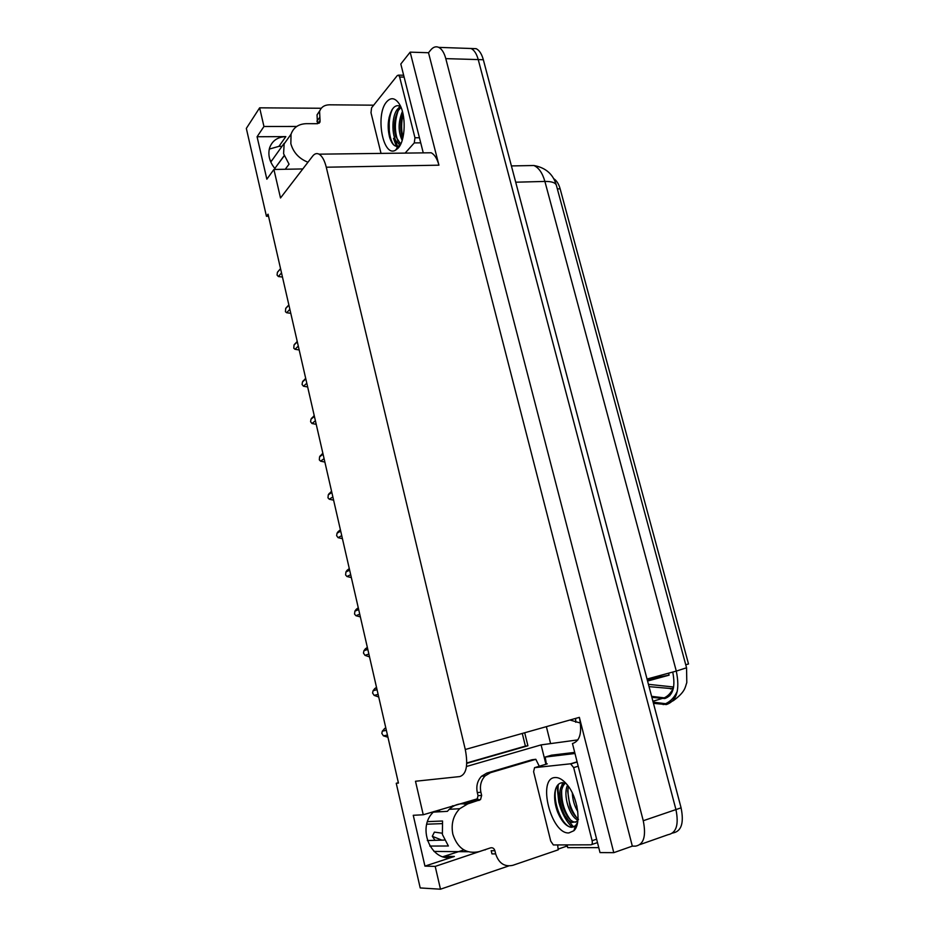 <?xml version="1.0" encoding="UTF-8"?>
<svg xmlns="http://www.w3.org/2000/svg" width="936" height="936" viewBox="0 0 936 936"><rect width="100%" height="100%" fill="white"/><g stroke="black" fill="none" stroke-linecap="round" stroke-linejoin="round"><path stroke-width="1.4" d="M477.758 798.7L423.248 814.765L415.49 781.256L459.822 776.564C466.456 774.283 468.269 765.262 465.286 749.49L326.278 167.216C324.546 160.36 322.148 156.019 319.059 154.171C316.742 152.989 314.601 153.644 312.647 156.125L280.507 197.976L273.909 169.474L302.796 168.936M672.832 672.457L672.165 672.212M463.858 849.935L442.985 856.697M398.362 782.683L396.244 783.292L420.205 887.948L440.482 889.2L435.205 866.397L424.944 866.116L454.381 856.452C432.373 865.11 415.409 827.798 433.906 811.594L434.035 811.477M466.444 48.333L471.077 48.496C474.248 50.088 476.635 53.797 478.237 59.588L675.944 809.582C678.986 824.71 676.33 833.098 667.965 834.725C676.33 833.098 678.986 824.71 675.944 809.582L478.237 59.588C476.635 53.797 474.248 50.088 471.077 48.496L438.75 47.373C441.85 49 444.202 52.744 445.793 58.629L643.254 820.732C646.32 836.129 643.769 844.588 635.579 846.132L632.327 846.132L428.512 52.732L430.735 49.994C433.251 46.987 435.93 46.121 438.75 47.373M545.922 764.267L541.102 744.892L577.945 739.873M567.427 846.308L566.315 846.308L565.964 844.939M326.278 167.216L438.925 165.181L410.167 52.147L400.807 64.011L423.259 152.872M572.458 743.5L600.011 852.591L613.782 852.661L579.361 717.362C582.297 732.28 580.086 740.984 572.703 743.465L572.458 743.5M438.925 165.181C437.17 158.664 434.585 154.522 431.18 152.779L426.278 152.837M613.782 852.661L632.327 846.132M440.482 889.2L508.681 865.952M558.055 849.127L566.315 846.308M296.724 126.454L263.952 126.489L259.635 107.827L246.332 128.419L266.444 216.286L268.515 216.204M259.635 107.827L321.282 108.26M410.167 52.147L428.512 52.732M269.287 149.081L278.928 146.355L282.005 146.32M522.276 733.438L525.4 746.097L466.783 762.98M466.491 766.49L541.102 744.892M435.205 866.397L488.182 848.648M275.664 169.451C269.72 162.536 267.696 155.376 269.568 147.993C272.13 140.751 277.559 136.96 285.831 136.609L257.084 136.75L266.854 179.197L273.909 169.474M257.084 136.75L263.952 126.489M396.244 783.292L398.443 783.058L268.059 214.18L266.444 216.286M424.944 866.116L413.256 815.291L423.248 814.765M553.714 178.682C556.604 180.508 558.745 183.877 560.137 188.826L688.522 663.987L685.725 664.747M655.317 676.798L655.586 677.793L669.1 675.16L668.573 673.183M647.303 680.051L655.586 677.793M647.56 681.045L669.1 675.16M524.698 732.759L527.904 745.758L466.76 763.366M527.904 745.758L525.4 746.097M649.034 686.626L673.277 688.756M550.602 743.593L546.367 726.652M648.437 684.333L673.651 687.012M471.288 48.59L476.167 48.672C479.337 50.263 481.736 53.96 483.339 59.74L681.08 807.827C684.122 822.919 681.443 831.297 673.054 832.935L672.563 833.098M281.514 272.902L278.366 276.529L282.461 277.056M278.366 276.529L277.068 275.055L277.407 272.364L280.554 268.726M279.958 269.275L277.407 272.364M289.856 309.325L286.638 312.729L290.78 313.326M286.638 312.729L285.445 311.723L285.679 308.529L288.896 305.101M288.499 305.3L285.679 308.529M298.291 346.098L295.004 349.292L299.169 349.959M295.004 349.292L293.787 348.215L294.033 345.045L297.309 341.827M296.864 341.815L294.033 345.045M306.809 383.245L303.451 386.217L307.651 386.954M303.451 386.217L302.082 384.52L302.468 381.935L305.815 378.94M305.323 378.706L302.468 381.935M315.409 420.767L311.98 423.517L316.216 424.312M311.98 423.517L310.588 421.738L310.986 419.188L314.402 416.415M313.852 415.958L310.986 419.188M557.06 785.971L558.769 801.965C561.553 812.612 566.011 821.059 572.142 827.295M465.531 803.708L476.927 799.859L478.05 795.682L481.654 795.413L480.531 799.601L467.766 803.884L459.716 808.704C453.188 815.584 450.895 824.089 452.849 834.233C457.587 848.484 466.339 854.287 479.103 851.643L490.593 847.852C492.687 847.431 494.126 848.379 494.898 850.73L491.201 850.719L491.962 853.889L495.67 853.913L494.898 850.73M429.764 846.062L448.379 845.992L442.389 834.456L442.541 821.012L427.6 821.632M467.883 851.725L433.965 851.432M454.264 805.744L452.451 805.849M433.38 812.132L447.361 811.348L449.233 809.312C453.773 805.112 458.921 803.31 464.665 803.907M444.366 840.072L427.319 840.528M426.816 824.195L442.003 823.633M437.393 811.91L439.358 810.354L439.85 811.769M441.827 840.107L432.303 836.304L434.398 832.116L442.12 833.192M432.303 836.304L434.959 840.189M478.05 795.682L477.301 792.558C476.014 786.076 477.43 780.636 481.56 776.236L486.849 773.077L532.034 759.74L535.813 759.295L539.276 766.245M481.654 795.413L480.905 792.277C479.606 785.749 481.022 780.285 485.164 775.862L490.464 772.691L535.813 759.295M557.645 844.974L558.219 849.829L512.811 865.32C504.527 867.11 498.806 863.308 495.67 853.913M567.04 844.927L567.731 847.677L598.759 847.642M574.692 752.392L551.503 755.188L545.197 757.06L546.39 764.115M574.973 753.503L545.197 757.06M393.518 138.352L396.373 146.332M396.946 147.408L397.66 148.625M317.62 123.692L320.053 120.416L320.007 122.031L317.55 123.692L306.283 123.681C298.561 123.962 293.471 127.471 291.037 134.211L290.85 143.723C293.366 152.509 299.064 158.687 307.956 162.232M285.258 169.264L289.048 164.174L283.596 153.75L284.17 143.29L270.796 162.033M284.193 155.844L276.143 166.666M274.821 168.492L284.135 155.668M270.106 160.302L271.077 160.571L270.399 161.086M317.48 123.692L317.047 114.835L319.843 110.635M320.053 120.416L319.574 111.372C321.165 107.125 324.429 104.937 329.355 104.809L373.663 105.183M568.889 832.935C550.883 834.339 536.983 777.921 555.071 777.547C558.886 777.301 562.84 779.618 566.959 784.497C577.734 796.864 581.759 823.809 573.873 830.723L568.889 832.935M566.128 783.526L562.442 782.66C558.289 783.046 555.738 786.439 554.814 792.815C554.159 799.016 555.13 805.51 557.716 812.308C561.67 821.527 566.233 826.523 571.393 827.307L575.465 825.798L577.57 822.545M565.367 783.198C563.098 785.175 561.752 788.287 561.308 792.5C560.828 797.905 561.67 803.556 563.835 809.453C566.514 816.087 569.778 820.24 573.628 821.902L575.769 822.171M564.794 782.999C554.264 787.773 561.6 819.585 572.025 822.428L576.4 821.703L577.921 819.959M568.48 786.486L567.637 791.002L570.024 806.914C572.107 812.354 574.774 816.297 578.015 818.731M567.555 785.234C562.618 794.98 569.673 817.058 577.91 820.1M574.447 797.905L576.915 806.27M572.294 792.932C572.68 799.999 574.505 806.2 577.781 811.524M570.562 763.799L573.674 767.602L592.102 840.715C592.593 843.207 592.219 844.576 590.955 844.822L553.351 844.951L550.731 841.101L533.602 771.685L534.561 767.66L570.562 763.799L577.079 761.834M578.483 819.328L576.4 821.703M562.712 782.66L561.378 786.778M555.972 806.937L557.411 811.524M575.113 826.862L577.243 824.078M567.988 788.416C567.731 799.672 570.644 809.441 576.74 817.713M561.67 790.195C561.354 801.625 564.303 811.547 570.492 819.948M555.773 788.627C552.743 801.614 561.073 823.738 570.047 827.085M575.02 827.167L576.716 825.856M398.151 148.099L395.495 150.228C382.918 157.739 375.055 114.683 386.626 101.848C390.897 97.087 395.109 97.777 399.262 103.908C406.329 114.566 405.592 140.54 398.151 148.099M401.146 143.138L398.397 143.009C391.763 140.412 390.558 115.736 398.151 108.494L400.702 106.669C398.233 105.078 395.881 105.405 393.635 107.628L392.079 109.629C387.82 118.041 387.048 127.471 389.785 137.931C392.102 144.577 395.074 147.268 398.677 146.004L400.023 145.127M401.017 107.383L398.081 110.717C394.126 118.708 393.354 127.296 395.752 136.504L399.988 142.997L401.053 143.36M402.96 113.63C400.28 121.212 399.953 128.758 401.989 136.293L402.749 138.399M402.41 111.454C398.116 122.031 398.034 131.66 402.176 140.365M381.034 153.399L370.995 112.729L371.569 107.816L397.32 75.535L398.514 75.137L399.649 77.009L414.964 137.767L414.274 142.904L405.112 153.106M401.485 118.498L401.661 135.112M399.859 106.166L398.701 107.944M395.284 118.018L395.483 135.568M397.94 142.728L399.754 145.349M389.119 117.222L389.376 136.516M403.159 114.496C401.17 122.312 401.111 129.964 402.983 137.452M398.303 110.378C394.512 121.095 394.407 131.356 397.964 141.149M392.757 108.658C387.048 119.141 388.475 139.242 394.068 145.22M324.09 458.663L320.592 461.179L324.874 462.056M320.592 461.179L319.316 459.88L319.585 456.815L323.084 454.264M322.475 453.586L319.585 456.815M332.865 496.946L329.285 499.227L333.602 500.175M329.285 499.227L327.986 497.858L328.279 494.816L331.847 492.511M331.192 491.587L328.279 494.816M341.734 535.626L338.083 537.662L342.436 538.68M338.083 537.662L336.621 535.638L337.054 533.204L340.704 531.133M340.529 530.361L337.966 531.823L340.388 529.753M337.966 531.823L337.054 533.204M350.684 574.692L346.952 576.494L351.351 577.582M346.952 576.494L345.606 574.961L345.922 571.99L349.643 570.164M349.432 569.217L346.999 570.41L349.28 568.561M346.999 570.41L345.922 571.99M359.74 614.168L355.926 615.712L360.36 616.882M355.926 615.712L354.557 614.098L354.884 611.161L358.687 609.593M358.43 608.447L356.148 609.394L358.266 607.768M356.148 609.394L354.884 611.161M368.878 654.053L364.993 655.34L369.03 656.733M364.993 655.34L363.46 653.059L363.94 650.742L367.813 649.432M367.497 648.051L365.414 648.777L367.345 647.384M365.414 648.765L363.94 650.742M378.121 694.36L374.143 695.378L378.214 696.817M374.143 695.378L372.586 693.014L373.078 690.733L377.044 689.68M376.67 688.042L374.798 688.545L376.518 687.398M374.798 688.545L373.078 690.733M387.445 735.076L383.397 735.836L387.949 737.24M383.397 735.836L381.818 733.368L382.321 731.145L386.369 730.349M385.351 727.927L382.321 731.145M454.381 856.452L444.261 856.335M640.084 844.541L667.965 834.725M643.254 820.732L681.08 807.827M445.793 58.629L483.339 59.74M465.286 749.49L579.361 717.362M560.137 188.826L557.353 188.908M484.45 849.888L485.257 849.888M285.831 136.609L278.928 146.355M651.877 697.355L664.794 698.548C673.007 695.67 675.652 686.837 672.738 672.06M653.468 703.357L666.385 704.551C676.775 700.959 680.086 689.809 676.295 671.089L686.556 667.789L686.802 682.59C685.047 687.246 685.655 691.61 673.358 700.666M663.191 704.597L665.625 703.708C670.749 701.298 674.657 697.098 677.336 691.107M511.407 165.929L533.883 165.508C545.899 167.696 553.433 174.412 556.475 185.679C555.82 182.777 551.959 181.362 544.892 181.432C542.494 173.031 538.82 167.719 533.883 165.508L526.816 165.637M569.93 720.018L580.449 723.048M647.033 679.045L676.295 671.089L544.892 181.432L515.713 182.204M652.907 701.251L664.244 697.858C667.941 696.103 670.831 693.096 672.89 688.837M575.769 722.288L575.617 718.415M673.417 688.159L670.539 688.966M467.766 803.884L464.209 804.118M480.905 792.277L477.301 792.558M490.464 772.691L486.849 773.077M479.244 800.362L475.64 800.608M271.545 160.969L270.656 161.706M319.422 117.784L316.883 121.224M575.453 828.652L574.727 828.091M573.475 827.026L565.321 816.145M560.641 804.831C558.476 797.53 557.68 790.756 558.265 784.497M573.674 767.602L578.191 766.221M534.561 767.66L547.291 763.858M591.61 844.6L597.484 842.587M592.102 840.715L596.618 839.171M397.496 146.344L393.845 135.381M399.649 77.009L404.106 77.103M414.274 142.904L420.72 142.845M414.964 137.767L419.433 137.744M319.059 154.171L431.18 152.779M672.715 701.029L665.625 703.708L653.141 702.14M556.475 185.679L686.556 667.789M669.778 695.752L664.244 697.858L651.608 696.361M476.167 48.672L471.077 48.496M280.531 268.62L277.571 272.06M288.85 304.937L285.913 308.084M297.262 341.605L294.349 344.471M305.744 378.635L302.866 381.209M314.32 416.017L311.489 418.31M459.716 808.704L449.233 809.312M481.56 776.236L485.164 775.862M480.531 799.601L476.927 799.859M291.037 134.211L283.795 144.355M317.047 114.835L319.574 111.372M320.007 122.031L319.118 123.224M572.025 822.428L573.628 821.902M571.065 763.858L577.126 762.021M575.465 825.798L573.873 830.723M398.677 146.004L395.495 150.228M398.397 143.009L399.988 142.997M398.514 75.137L403.638 75.243M322.967 453.773L320.217 455.774M331.707 491.88L329.039 493.611M385.925 728.419L384.298 728.735"/></g></svg>
